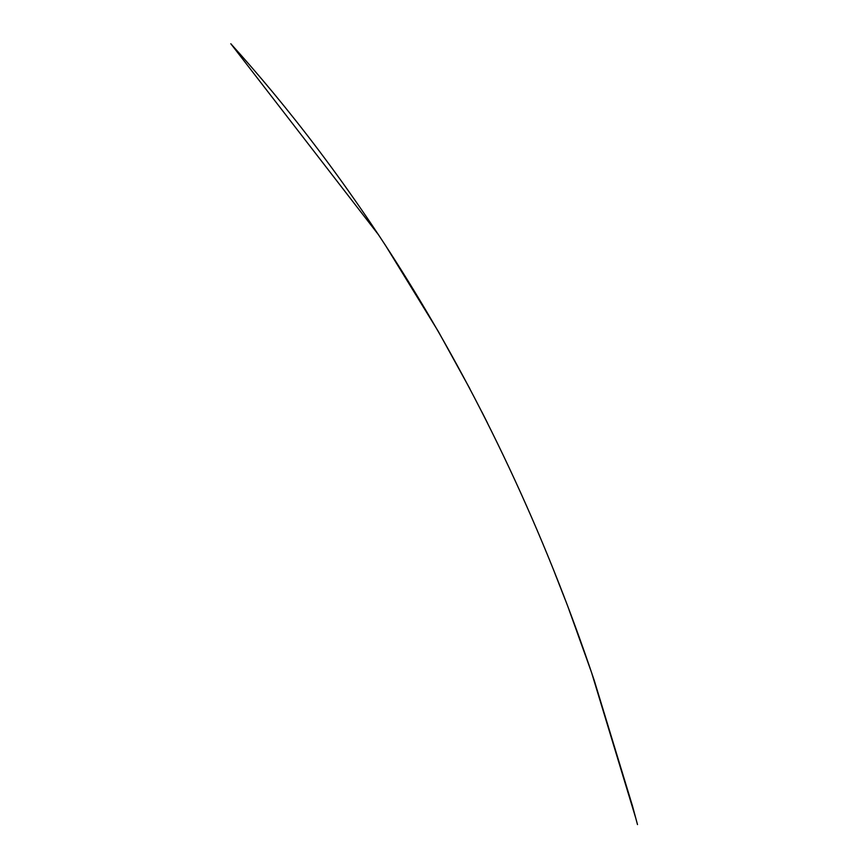 <?xml version="1.0" encoding="UTF-8"?>
<svg xmlns="http://www.w3.org/2000/svg" width="868" height="868" viewBox="0 0 868 868"><rect width="100%" height="100%" fill="white"/><g stroke="black" fill="none" stroke-linecap="round" stroke-linejoin="round"><path stroke-width="1.3" d="M637.492 824.578L632.522 806.112L594.244 680.436C490.626 371.558 339.93 164.551 230.812 43.747L378.622 234.946M385.077 244.722L438.199 331.261M438.568 331.901L469.838 388.68M481.859 411.877L487.664 423.367M521.31 494.163L527.733 508.594M553.665 570.254L553.892 570.829M554.37 572.012L565.014 599.224M569.017 609.748L591.292 671.756M591.585 672.613L635.832 818.35"/></g></svg>
